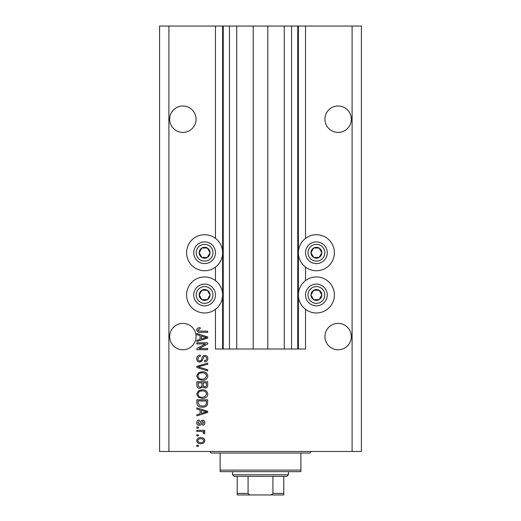 <?xml version="1.0" encoding="UTF-8"?>
<svg xmlns="http://www.w3.org/2000/svg" width="521" height="521" viewBox="0 0 521 521"><rect width="100%" height="100%" fill="white"/><g stroke="black" fill="none" stroke-linecap="round" stroke-linejoin="round"><path stroke-width="0.78" d="M236.742 26.05L236.742 348.998L253.199 348.998L253.199 26.05L215.473 26.05L215.473 238.377M215.473 267.097L215.473 280.604M215.473 309.331L215.473 348.998L223.235 348.998L223.235 26.05M229.448 26.05L229.448 348.998L223.235 348.998M236.742 348.998L229.448 348.998M253.199 348.998L267.801 348.998L267.801 26.05L253.199 26.05M291.552 26.05L291.552 348.998L297.765 348.998L297.765 26.05L284.258 26.05L284.258 348.998L267.801 348.998M284.258 26.05L267.801 26.05M291.552 348.998L284.258 348.998M297.765 26.05L298.383 26.05L298.383 348.998L297.765 348.998M305.527 309.331L305.527 348.998L298.383 348.998M352.105 26.05L352.105 451.479L361.424 451.479L361.424 26.05L305.527 26.05L305.527 238.377M305.527 267.097L305.527 280.604M305.527 26.05L298.383 26.05M351.33 119.211A13.194 13.194 0 0 0 338.136 106.01A13.194 13.194 0 0 0 324.935 119.211A13.194 13.194 0 0 0 338.136 132.406A13.194 13.194 0 0 0 351.33 119.211M196.065 119.211A13.194 13.194 0 0 0 182.864 106.01A13.194 13.194 0 0 0 169.67 119.211A13.194 13.194 0 0 0 182.864 132.406A13.194 13.194 0 0 0 196.065 119.211M351.33 336.579A13.194 13.194 0 0 0 338.136 323.385A13.194 13.194 0 0 0 324.935 336.579A13.194 13.194 0 0 0 338.136 349.78A13.194 13.194 0 0 0 351.33 336.579M196.065 336.579A13.194 13.194 0 0 0 182.864 323.385A13.194 13.194 0 0 0 169.67 336.579A13.194 13.194 0 0 0 182.864 349.78A13.194 13.194 0 0 0 196.065 336.579M316.397 234.724A18.014 18.014 0 0 0 298.383 252.737A18.014 18.014 0 0 0 316.397 270.751A18.014 18.014 0 0 0 334.404 252.737A18.014 18.014 0 0 0 316.397 234.724M316.397 276.957A18.014 18.014 0 0 1 334.404 294.971A18.014 18.014 0 0 1 316.397 312.978A18.014 18.014 0 0 1 298.383 294.971A18.014 18.014 0 0 1 316.397 276.957M204.603 270.751A18.014 18.014 0 0 1 186.596 252.737A18.014 18.014 0 0 1 204.603 234.724A18.014 18.014 0 0 1 222.617 252.737A18.014 18.014 0 0 1 204.603 270.751M204.603 312.978A18.014 18.014 0 0 0 222.617 294.971A18.014 18.014 0 0 0 204.603 276.957A18.014 18.014 0 0 0 186.596 294.971A18.014 18.014 0 0 0 204.603 312.978M205.495 343.919L196.84 343.919L196.84 342.792L207.71 342.792L207.71 343.99L199.048 348.575L207.71 348.575L207.71 349.708L196.84 349.708L196.84 348.497L205.495 343.919M199.862 362.128C197.817 361.926 196.762 360.786 196.697 358.702C196.84 356.416 198.065 355.205 200.37 355.068L200.513 356.201C198.918 356.344 198.071 357.211 197.973 358.8C197.96 360.109 198.579 360.838 199.83 361.001C201.093 360.662 201.783 359.757 201.887 358.285C202.174 356.514 203.17 355.537 204.877 355.355C206.785 355.517 207.781 356.566 207.853 358.507C207.749 360.571 206.668 361.685 204.603 361.848L204.466 360.714C205.821 360.617 206.531 359.894 206.583 358.546C206.603 357.315 206.023 356.631 204.844 356.481L203.744 356.839L202.461 360.454L199.862 362.128M207.71 370.926L196.84 367.5L196.84 366.335L207.71 363.085L207.71 364.244L198.11 366.856L207.71 369.747L207.71 370.926M196.697 376.032L198.403 372.828L202.135 371.727C205.365 371.597 207.273 373.029 207.853 376.038C207.286 378.982 205.424 380.421 202.265 380.337L198.358 379.229L196.697 376.032M196.697 394.097L198.403 390.893L202.135 389.793C205.365 389.662 207.273 391.102 207.853 394.104C207.286 397.054 205.424 398.487 202.265 398.402L198.358 397.295L196.697 394.097M200.09 409.981L196.84 409.037L196.84 407.858L207.71 411.329L207.71 412.43L196.84 415.908L196.84 414.736L200.09 413.785L200.09 409.981M198.397 446.393L196.84 446.393L196.84 445.266L198.397 445.266L198.397 446.393M352.105 451.479L159.576 451.479L159.576 26.05L168.895 26.05L168.895 451.479M215.473 26.05L168.895 26.05M200.878 443.71C198.521 443.859 197.127 442.85 196.697 440.675C197.12 438.539 198.481 437.529 200.793 437.64C203.112 437.523 204.473 438.532 204.89 440.675C204.486 442.791 203.151 443.807 200.878 443.71M198.397 435.947L196.84 435.947L196.84 434.82L198.397 434.82L198.397 435.947M200.937 431.434L196.84 431.434L196.84 430.3L204.746 430.3L204.746 431.434L203.483 431.434L204.89 432.769L204.466 433.83L203.333 433.407L203.477 432.645L202.552 431.635L200.937 431.434M198.397 428.184L196.84 428.184L196.84 427.057L198.397 427.057L198.397 428.184M199.25 425.364C197.609 425.24 196.762 424.348 196.697 422.694C196.782 421.105 197.628 420.206 199.243 419.998L199.38 421.131L197.83 422.772L199.055 424.231L199.771 423.977L200.207 422.909C200.403 421.339 201.21 420.414 202.63 420.141C204.115 420.291 204.864 421.124 204.89 422.648C204.857 424.153 204.108 425.012 202.63 425.221L202.487 424.094L203.757 422.687L202.793 421.268L202.135 421.626L201.686 422.896C201.49 424.413 200.683 425.24 199.25 425.364M202.337 407.155C199.12 407.35 197.283 405.97 196.84 403.02L196.84 399.815L207.71 399.815L207.508 404.609C206.375 406.484 204.649 407.331 202.337 407.155M200.031 388.379C197.921 388.288 196.86 387.194 196.84 385.091L196.84 381.75L207.71 381.75L207.71 385.117C207.697 386.94 206.785 387.937 204.974 388.099L202.702 386.888L200.031 388.379M200.09 335.596L196.84 334.651L196.84 333.473L207.71 336.944L207.71 338.044L196.84 341.522L196.84 340.35L200.09 339.399L200.09 335.596M196.697 329.891L197.466 328.191L200.09 327.546L200.227 328.673L197.973 329.943L198.794 331.069L207.71 331.219L207.71 332.346L200.331 332.346C198.28 332.561 197.068 331.747 196.697 329.891M203.757 440.649C203.353 439.262 202.363 438.636 200.8 438.773C199.198 438.636 198.214 439.281 197.83 440.707C198.24 442.088 199.23 442.713 200.8 442.583C202.389 442.713 203.379 442.068 203.757 440.649M204.519 411.375L201.36 410.353L201.36 413.407L206.576 411.883L204.519 411.375M206.44 400.942L198.11 400.942L198.11 402.883L199.693 405.592L202.35 406.028C203.991 406.178 205.281 405.638 206.225 404.387L206.44 400.942M206.583 394.117C206.114 391.812 204.623 390.75 202.115 390.919C199.777 390.854 198.397 391.909 197.973 394.091C198.423 396.338 199.869 397.399 202.298 397.276L204.753 396.8L206.583 394.117M206.44 382.876L203.19 382.876L203.294 385.983L204.799 386.973C206.062 386.823 206.609 386.074 206.44 384.726L206.44 382.876M201.92 382.876L198.11 382.876L198.247 386.211L200.025 387.253C201.386 387.129 202.018 386.367 201.92 384.96L201.92 382.876M206.583 376.045C206.114 373.746 204.623 372.678 202.115 372.854C199.777 372.782 198.397 373.837 197.973 376.025C198.423 378.272 199.869 379.334 202.298 379.21L204.753 378.734L206.583 376.045M204.519 336.989L201.36 335.967L201.36 339.021L206.576 337.497L204.519 336.989M209.312 255.453A5.431 5.431 0 0 0 201.887 248.029A5.431 5.431 0 0 0 201.887 257.446A5.431 5.431 0 0 0 209.312 255.453M208.68 255.088L210.041 252.737L207.319 248.029L201.887 248.029L199.172 252.737L201.887 257.446L207.319 257.446L208.68 255.088M195.193 247.306A10.869 10.869 0 0 1 210.041 243.327A10.869 10.869 0 0 1 214.02 258.169A10.869 10.869 0 0 1 199.172 262.148A10.869 10.869 0 0 1 195.193 247.306A10.869 10.869 0 0 0 199.172 262.148A10.869 10.869 0 0 0 214.02 258.169M210.041 252.737L207.319 248.029L201.887 248.029L199.172 252.737L201.887 257.446L207.319 257.446L210.041 252.737M321.099 255.453A5.431 5.431 0 0 0 313.681 248.029A5.431 5.431 0 0 0 313.681 257.446A5.431 5.431 0 0 0 321.099 255.453M320.474 255.088L321.828 252.737L319.113 248.029L313.681 248.029L310.959 252.737L313.681 257.446L319.113 257.446L320.474 255.088M306.98 247.306A10.869 10.869 0 0 1 321.828 243.327A10.869 10.869 0 0 1 325.807 258.169A10.869 10.869 0 0 1 310.959 262.148A10.869 10.869 0 0 1 306.98 247.306A10.869 10.869 0 0 0 310.959 262.148A10.869 10.869 0 0 0 325.807 258.169M321.828 252.737L319.113 248.029L313.681 248.029L310.959 252.737L313.681 257.446L319.113 257.446L321.828 252.737M321.099 297.686A5.431 5.431 0 0 0 313.681 290.262A5.431 5.431 0 0 0 313.681 299.673A5.431 5.431 0 0 0 321.099 297.686M320.474 297.322L321.828 294.971L319.113 290.262L313.681 290.262L310.959 294.971L313.681 299.673L319.113 299.673L320.474 297.322M306.98 289.533A10.869 10.869 0 0 1 321.828 285.554A10.869 10.869 0 0 1 325.807 300.402A10.869 10.869 0 0 1 310.959 304.381A10.869 10.869 0 0 1 306.98 289.533A10.869 10.869 0 0 0 310.959 304.381A10.869 10.869 0 0 0 325.807 300.402M321.828 294.971L319.113 290.262L313.681 290.262L310.959 294.971L313.681 299.673L319.113 299.673L321.828 294.971M209.312 297.686A5.431 5.431 0 0 0 201.887 290.262A5.431 5.431 0 0 0 201.887 299.673A5.431 5.431 0 0 0 209.312 297.686M208.68 297.322L210.041 294.971L207.319 290.262L201.887 290.262L199.172 294.971L201.887 299.673L207.319 299.673L208.68 297.322M195.193 289.533A10.869 10.869 0 0 1 210.041 285.554A10.869 10.869 0 0 1 214.02 300.402A10.869 10.869 0 0 1 199.172 304.381A10.869 10.869 0 0 1 195.193 289.533A10.869 10.869 0 0 0 199.172 304.381A10.869 10.869 0 0 0 214.02 300.402M207.319 299.673L210.041 294.971L207.319 290.262L201.887 290.262L199.172 294.971L201.887 299.673M209.26 451.479A1.55 1.55 0 0 1 210.816 453.029L220.129 453.029L220.129 470.105L300.871 470.105L300.871 453.029L220.129 453.029M311.74 451.479A1.55 1.55 0 0 0 310.184 453.029L300.871 453.029M300.871 470.105L300.871 471.661L220.129 471.661L220.129 470.105M274.632 494.95L246.368 494.95L274.632 494.95M288.445 474.768L286.895 476.318L234.105 476.318L232.555 474.768L288.445 474.768L288.445 471.661M232.555 474.768L232.555 471.661M283.789 476.318L283.789 494.318M283.789 494.95L237.211 494.95L237.211 493.4L237.211 494.95M269.142 494.95C270.822 495.158 272.086 494.637 272.919 493.4L283.789 493.4M272.919 476.318L272.919 493.4M248.081 476.318L248.081 493.4C248.921 494.637 250.178 495.158 251.858 494.95M237.211 476.318L237.211 493.4L248.081 493.4M222.617 26.05L222.617 348.998M211.865 256.931A8.382 8.382 0 0 0 208.797 245.476A8.382 8.382 0 0 0 197.342 248.543A8.382 8.382 0 0 0 200.416 259.999A8.382 8.382 0 0 0 211.865 256.931M323.658 256.931A8.382 8.382 0 0 0 320.584 245.476A8.382 8.382 0 0 0 309.135 248.543A8.382 8.382 0 0 0 312.203 259.999A8.382 8.382 0 0 0 323.658 256.931M323.658 299.158A8.382 8.382 0 0 0 320.584 287.709A8.382 8.382 0 0 0 309.135 290.777A8.382 8.382 0 0 0 312.203 302.232A8.382 8.382 0 0 0 323.658 299.158M211.865 299.158A8.382 8.382 0 0 0 208.797 287.709A8.382 8.382 0 0 0 197.342 290.777A8.382 8.382 0 0 0 200.416 302.232A8.382 8.382 0 0 0 211.865 299.158"/></g></svg>
